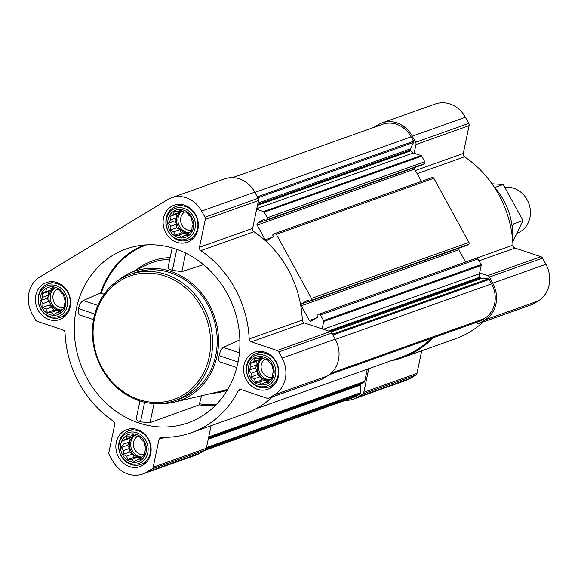 <?xml version="1.0" encoding="UTF-8"?>
<svg xmlns="http://www.w3.org/2000/svg" width="578" height="578" viewBox="0 0 578 578"><rect width="100%" height="100%" fill="white"/><g stroke="black" fill="none" stroke-linecap="round" stroke-linejoin="round"><path stroke-width="0.87" d="M144.449 441.44A14.436 12.759 -109.6 0 0 122.023 440.465A14.436 12.759 -109.6 0 0 133.988 462.321A14.436 12.759 -109.6 0 0 144.449 441.44M141.538 439.62L144.103 441.693L144.594 445.197L145.996 448.55L144.818 451.497L144.579 455.262L142.145 456.822L140.244 460.03L137.297 459.756L134.139 461.584L131.574 459.51L127.911 459.496L126.51 456.15L123.222 454.337L123.454 450.573L121.329 447.48L123.237 444.272L122.746 440.768L125.903 438.94L127.081 435.993L130.751 436.007L133.186 434.446L136.473 436.26L139.414 436.527L141.538 439.62M272.166 364.104A14.436 12.759 -109.6 0 0 249.739 363.129A14.436 12.759 -109.6 0 0 261.704 384.991A14.436 12.759 -109.6 0 0 272.166 364.104M269.254 362.283L271.819 364.357L272.31 367.861L273.712 371.213L272.527 374.161L272.296 377.925L269.861 379.493L267.954 382.694L265.013 382.426L261.856 384.247L259.291 382.174L255.628 382.166L254.226 378.814L250.939 377L251.17 373.236L249.046 370.144L250.946 366.936L250.462 363.432L253.619 361.611L254.797 358.663L258.467 358.678L260.902 357.11L264.189 358.924L267.13 359.198L269.254 362.283M191.679 217.097A14.436 12.759 -109.6 0 0 169.253 216.121A14.436 12.759 -109.6 0 0 181.217 237.977A14.436 12.759 -109.6 0 0 191.679 217.097M188.768 215.276L191.332 217.35L191.824 220.854L193.225 224.206L192.048 227.154L191.809 230.918L189.374 232.479L187.474 235.687L184.526 235.419L181.369 237.24L178.804 235.167L175.141 235.152L173.74 231.807L170.452 229.993L170.683 226.229L168.559 223.137L170.467 219.929L169.975 216.425L173.133 214.604L174.31 211.649L177.981 211.664L180.415 210.103L183.703 211.916L186.643 212.184L188.768 215.276M63.963 294.426A14.436 12.759 -109.6 0 0 41.537 293.458A14.436 12.759 -109.6 0 0 53.501 315.313A14.436 12.759 -109.6 0 0 63.963 294.426M61.051 292.613L63.616 294.679L64.107 298.19L65.509 301.535L64.331 304.483L64.093 308.247L61.658 309.815L59.758 313.023L56.817 312.749L53.653 314.569L51.095 312.503L47.425 312.488L46.023 309.136L42.736 307.323L42.974 303.558L40.843 300.473L42.75 297.265L42.259 293.754L45.416 291.933L46.601 288.986L50.264 289L52.699 287.432L55.987 289.246L58.927 289.52L61.051 292.613M87.025 378.337A92.278 81.556 70.4 0 1 133.944 246.683A92.278 81.556 70.4 0 1 189.49 255.057A92.278 81.556 70.4 0 1 239.863 339.373A92.278 81.556 70.4 0 1 195.472 419.722A92.278 81.556 70.4 0 1 87.025 378.337M144.298 245.036A89.951 79.497 -109.6 0 0 100.543 293.046L83.203 300.546C80.949 302.034 79.359 304.722 78.435 308.587C77.755 312.474 78.348 314.642 80.205 315.089M136.574 418.053C135.649 419.31 136.95 420.596 140.476 421.911L150.042 422.626L199.208 404.853L201.541 395.735M239.877 339.828L223.31 347.429C221.331 349.025 219.936 351.771 219.134 355.68C218.267 359.494 218.621 361.582 220.182 361.936M168.328 267.224C167.476 268.163 168.834 269.189 172.388 270.294L181.824 271.653L203.514 264.63M117.76 280.742A68.464 60.509 70.4 0 1 128.634 273.719A68.464 60.509 70.4 0 1 214.113 315.631A68.464 60.509 70.4 0 1 174.289 402.1A68.464 60.509 70.4 0 1 161.421 403.523M146.61 244.877A89.287 78.904 -109.6 0 0 101.208 293.205L100.543 293.046M101.208 293.205L104.163 294.195M195.639 214.698A19.645 17.362 -109.6 0 0 174.137 205.219A19.645 17.362 -109.6 0 0 164.354 229.553A19.645 17.362 -109.6 0 0 187.301 242.247A19.645 17.362 -109.6 0 0 195.639 214.698M276.118 361.705A19.645 17.362 -109.6 0 0 254.616 352.233A19.645 17.362 -109.6 0 0 244.841 376.56A19.645 17.362 -109.6 0 0 267.787 389.254A19.645 17.362 -109.6 0 0 276.118 361.705M148.409 439.042A19.645 17.362 -109.6 0 0 126.907 429.562A19.645 17.362 -109.6 0 0 117.124 453.896A19.645 17.362 -109.6 0 0 140.071 466.583A19.645 17.362 -109.6 0 0 148.409 439.042M67.922 292.034A19.645 17.362 -109.6 0 0 46.421 282.555A19.645 17.362 -109.6 0 0 36.645 306.882A19.645 17.362 -109.6 0 0 59.585 319.576A19.645 17.362 -109.6 0 0 67.922 292.034M201.628 211.071L204.98 217.205A2.977 2.63 70.4 0 1 205.327 219.445L199.468 247.276A2.977 2.63 70.4 0 0 200.804 250.621A102.696 90.76 70.4 0 1 249.176 338.968A2.977 2.63 70.4 0 0 251.257 341.865L277.086 350.506A2.977 2.63 70.4 0 1 278.755 351.951L282.115 358.078A27.534 24.334 70.4 0 1 274.377 394.81L269.052 398.032A2.977 2.63 70.4 0 1 267.036 398.242L241.207 389.594A2.977 2.63 70.4 0 0 238.259 390.815A102.696 90.76 70.4 0 1 191.513 432.669A102.696 90.76 70.4 0 1 161.508 437.286A2.977 2.63 70.4 0 0 159.029 439.352L153.17 467.19A2.977 2.63 70.4 0 1 151.992 468.917L146.668 472.139A27.534 24.334 70.4 0 1 142.715 474.018A27.534 24.334 70.4 0 1 112.58 460.738L109.22 454.604A2.977 2.63 70.4 0 1 108.874 452.364L114.733 424.527A2.977 2.63 70.4 0 0 113.396 421.189A102.696 90.76 70.4 0 1 65.025 332.841A2.977 2.63 70.4 0 0 62.951 329.944L37.122 321.296A2.977 2.63 70.4 0 1 35.453 319.858L32.093 313.724A27.534 24.334 70.4 0 1 39.824 276.999L167.541 199.663A27.534 24.334 70.4 0 1 171.493 197.792A27.534 24.334 70.4 0 1 201.628 211.071L254.782 192.171L258.135 198.305A2.977 2.63 70.4 0 1 258.482 200.544L252.622 228.375L199.468 247.276M373.749 127.442L378.185 124.761A27.534 24.334 70.4 0 1 382.137 122.883L435.285 103.982A27.534 24.334 70.4 0 1 465.42 117.262L468.78 123.396A2.977 2.63 70.4 0 1 469.126 125.636L463.267 153.473L415.409 170.488M476.142 258.33A1.488 1.315 70.4 0 1 477.984 258.944L481.062 264.565A1.192 1.055 70.4 0 1 481.199 265.461L479.632 272.895L487.731 275.605A2.977 2.63 70.4 0 1 489.4 277.043L492.752 283.177A27.534 24.334 70.4 0 1 485.021 319.901L479.697 323.131A2.977 2.63 70.4 0 1 479.27 323.333L532.417 304.433A2.977 2.63 70.4 0 0 532.851 304.23L538.176 301.001A27.534 24.334 70.4 0 0 545.907 264.276L542.547 258.142A2.977 2.63 70.4 0 0 540.878 256.704L515.049 248.056A2.977 2.63 70.4 0 1 512.975 245.159A102.696 90.76 70.4 0 0 464.604 156.811A2.977 2.63 70.4 0 1 463.267 153.473M483.266 321.91A102.696 90.76 70.4 0 1 455.305 338.86L402.158 357.76A102.696 90.76 70.4 0 1 390.605 360.918M421.723 350.803L416.969 373.381A2.977 2.63 70.4 0 1 415.784 375.108L410.459 378.337A27.534 24.334 70.4 0 1 406.507 380.208L353.353 399.116A27.534 24.334 70.4 0 1 345.42 400.352M256.646 209.265L263.546 211.577A1.192 1.055 70.4 0 1 264.211 212.148L267.289 217.769A1.488 1.315 70.4 0 1 266.87 219.756L265.403 220.644A0.592 0.527 70.4 0 1 264.666 220.399L264.305 219.748A0.592 0.527 70.4 0 0 263.568 219.503L257.578 223.13A1.488 1.315 70.4 0 0 257.167 225.109L265.215 239.812A1.488 1.315 70.4 0 0 267.058 240.426L273.047 236.799A0.592 0.527 70.4 0 0 273.213 236.005L272.852 235.354A0.592 0.527 70.4 0 1 273.026 234.567L274.492 233.671A1.488 1.315 70.4 0 1 276.335 234.292L311.448 298.429A1.488 1.315 70.4 0 1 311.029 300.416L309.562 301.304A0.592 0.527 70.4 0 1 308.825 301.059L308.471 300.408A0.592 0.527 70.4 0 0 307.734 300.155L301.738 303.79A1.488 1.315 70.4 0 0 301.326 305.769L309.375 320.472A1.488 1.315 70.4 0 0 311.217 321.086L317.206 317.459A0.592 0.527 70.4 0 0 317.373 316.665L317.019 316.014A0.592 0.527 70.4 0 1 317.185 315.22L318.651 314.331A1.488 1.315 70.4 0 1 320.494 314.952L323.572 320.566A1.192 1.055 70.4 0 1 323.709 321.462L322.141 328.896L304.404 322.965A2.977 2.63 70.4 0 1 302.33 320.067A102.696 90.76 70.4 0 0 253.959 231.72A2.977 2.63 70.4 0 1 252.622 228.375M382.137 122.883A27.534 24.334 70.4 0 1 412.266 136.162L415.625 142.296A2.977 2.63 70.4 0 1 415.972 144.536L414.137 153.264L421.037 155.569A1.192 1.055 70.4 0 1 421.702 156.147L424.779 161.761A1.488 1.315 70.4 0 1 424.36 163.747L422.894 164.636A0.592 0.527 70.4 0 1 422.713 164.701M257.167 225.109L414.65 169.108A1.488 1.315 70.4 0 1 414.628 167.584M414.65 169.108L421.391 181.413M431.983 177.67A1.488 1.315 70.4 0 1 433.825 178.284L468.939 242.42A1.488 1.315 70.4 0 1 468.52 244.407L467.053 245.296A0.592 0.527 70.4 0 1 466.872 245.361M301.326 305.769L458.816 249.768A1.488 1.315 70.4 0 1 458.788 248.244M458.816 249.768L465.55 262.072M232.58 177.648L382.636 124.284A26.046 23.019 70.4 0 1 411.139 136.849L413.545 141.249A1.192 1.055 70.4 0 1 413.588 142.426L410.351 148.886A1.192 1.055 70.4 0 0 410.394 150.063L410.814 150.829A4.465 3.945 70.4 0 0 413.321 152.989L414.137 153.264M479.632 272.895L479.451 273.77A4.465 3.945 70.4 0 0 479.964 277.137L480.39 277.902A1.192 1.055 70.4 0 0 481.33 278.531L488.273 278.834A1.192 1.055 70.4 0 1 489.212 279.456L491.625 283.856A26.046 23.019 70.4 0 1 484.306 318.601L480.484 320.92A1.192 1.055 70.4 0 1 480.13 321.043M431.376 338.405A101.807 89.973 70.4 0 1 401.855 356.922L255.621 408.921M367.276 369.219L364.704 381.437A1.192 1.055 70.4 0 1 364.227 382.13L361.142 384.002A1.192 1.055 70.4 0 0 360.643 384.991L360.918 392.628A1.192 1.055 70.4 0 1 360.419 393.618L356.597 395.937A26.046 23.019 70.4 0 1 352.855 397.707L204.251 450.558M368.786 368.677L363.815 392.281A2.977 2.63 70.4 0 1 362.63 394.008L357.305 397.238A27.534 24.334 70.4 0 1 353.353 399.116M433.29 337.718A102.696 90.76 70.4 0 1 402.158 357.76M479.27 323.333A2.977 2.63 70.4 0 1 477.681 323.333L475.651 322.654M322.141 328.896L330.24 331.606A2.977 2.63 70.4 0 1 331.909 333.044L335.262 339.178A27.534 24.334 70.4 0 1 327.531 375.91L322.206 379.132A2.977 2.63 70.4 0 1 321.78 379.334L268.626 398.235M272.621 396.819A102.696 90.76 70.4 0 1 244.667 413.769L191.513 432.669M211.078 425.711L206.324 448.282A2.977 2.63 70.4 0 1 205.147 450.016L199.815 453.239A27.534 24.334 70.4 0 1 195.863 455.117L142.715 474.018M171.493 197.792L224.647 178.884A27.534 24.334 70.4 0 1 254.782 192.171M130.064 274.434L134.66 272.794A66.976 59.194 70.4 0 1 207.964 305.105A66.976 59.194 70.4 0 1 179.541 399.008L174.953 400.641A66.976 59.194 -109.6 0 0 203.369 306.737A66.976 59.194 -109.6 0 0 130.064 274.434A66.976 59.194 -109.6 0 0 96.736 357.37A66.976 59.194 -109.6 0 0 174.953 400.641M78.435 308.587L94.806 314.071M83.203 300.546L97.827 305.437M219.134 355.68L238.064 362.016M223.31 347.429L239.444 352.826M176.803 249.342L172.388 270.294M185.733 253.099L181.824 271.653M144.616 402.237L140.476 421.911M154.051 403.596L150.042 422.626M512.476 238.439A63.407 56.037 -109.6 0 0 503.821 200.573A63.407 56.037 -109.6 0 0 494.226 187.106M201.585 307.655A65.487 57.879 -109.6 0 0 99.849 303.255A65.487 57.879 -109.6 0 0 154.131 402.404A65.487 57.879 -109.6 0 0 201.585 307.655M67.749 292.432A17.86 15.787 -109.6 0 0 48.198 283.82A17.86 15.787 -109.6 0 0 39.311 305.935A17.86 15.787 -109.6 0 0 60.17 317.474A17.86 15.787 -109.6 0 0 67.749 292.432M65.393 293.566A16.314 14.421 -109.6 0 0 40.048 292.468A16.314 14.421 -109.6 0 0 53.566 317.163A16.314 14.421 -109.6 0 0 65.393 293.566M195.458 215.103A17.86 15.787 -109.6 0 0 175.914 206.483A17.86 15.787 -109.6 0 0 167.028 228.599A17.86 15.787 -109.6 0 0 187.886 240.145A17.86 15.787 -109.6 0 0 195.458 215.103M193.103 216.23A16.314 14.421 -109.6 0 0 167.764 215.132A16.314 14.421 -109.6 0 0 181.282 239.834A16.314 14.421 -109.6 0 0 193.103 216.23M275.944 362.11A17.86 15.787 -109.6 0 0 256.401 353.49A17.86 15.787 -109.6 0 0 247.514 375.613A17.86 15.787 -109.6 0 0 268.365 387.152A17.86 15.787 -109.6 0 0 275.944 362.11M273.589 363.237A16.314 14.421 -109.6 0 0 248.244 362.146A16.314 14.421 -109.6 0 0 261.769 386.841A16.314 14.421 -109.6 0 0 273.589 363.237M148.228 439.446A17.86 15.787 -109.6 0 0 128.684 430.827A17.86 15.787 -109.6 0 0 119.798 452.942A17.86 15.787 -109.6 0 0 140.649 464.481A17.86 15.787 -109.6 0 0 148.228 439.446M145.873 440.573A16.314 14.421 -109.6 0 0 120.535 439.475A16.314 14.421 -109.6 0 0 134.053 464.177A16.314 14.421 -109.6 0 0 145.873 440.573M60.777 311.34L56.817 312.749M59.353 311.845L57.114 310.357L51.095 312.503M57.114 310.357L53.812 310.22L47.425 312.488M53.812 310.22L52.049 306.997L46.023 309.136M52.049 306.997L49.123 305.054L42.736 307.323M49.123 305.054L48.993 301.42L42.974 303.558M48.993 301.42L47.23 298.197L40.843 300.473M47.23 298.197L48.776 295.12L42.75 297.265M48.776 295.12L48.646 291.485L42.259 293.754M48.646 291.485L51.442 289.795L45.416 291.933M51.442 289.795L52.179 288.321M53.487 287.851L50.264 289M61.297 310.451A11.907 10.52 70.4 0 1 50.524 304.209A11.907 10.52 70.4 0 1 54.108 288.184M56.984 289.332A9.891 8.742 -109.6 0 0 53.66 301.232A9.891 8.742 -109.6 0 0 64.158 307.539M54.426 288.364A11.907 10.52 -109.6 0 0 50.857 301.485A11.907 10.52 -109.6 0 0 61.543 310.025M188.493 234.011L184.526 235.419M187.07 234.509L184.83 233.028L178.804 235.167M184.83 233.028L181.528 232.883L175.141 235.152M181.528 232.883L179.765 229.661L173.74 231.807M179.765 229.661L176.839 227.718L170.452 229.993M176.839 227.718L176.709 224.083L170.683 226.229M176.709 224.083L174.946 220.868L168.559 223.137M174.946 220.868L176.492 217.79L170.467 219.929M176.492 217.79L176.362 214.149L169.975 216.425M176.362 214.149L179.158 212.458L173.133 214.604M179.158 212.458L179.895 210.984M181.203 210.522L177.981 211.664M189.013 233.115A11.907 10.52 70.4 0 1 178.241 226.872A11.907 10.52 70.4 0 1 181.817 210.854M184.7 211.996A9.891 8.742 -109.6 0 0 181.376 223.896A9.891 8.742 -109.6 0 0 191.874 230.203M182.142 211.028A11.907 10.52 -109.6 0 0 178.573 224.148A11.907 10.52 -109.6 0 0 189.259 232.688M268.98 381.018L265.013 382.426M267.556 381.523L265.316 380.035L259.291 382.174M265.316 380.035L262.015 379.89L255.628 382.166M262.015 379.89L260.252 376.668L254.226 378.814M260.252 376.668L257.326 374.732L250.939 377M257.326 374.732L257.196 371.09L251.17 373.236M257.196 371.09L255.433 367.875L249.046 370.144M255.433 367.875L256.972 364.797L250.946 366.936M256.972 364.797L256.849 361.163L250.462 363.432M256.849 361.163L259.645 359.465L253.619 361.611M259.645 359.465L260.382 357.992M261.69 357.529L258.467 358.678M269.5 380.129A11.907 10.52 70.4 0 1 258.72 373.879A11.907 10.52 70.4 0 1 262.304 357.861M265.186 359.003A9.891 8.742 -109.6 0 0 261.856 370.903A9.891 8.742 -109.6 0 0 272.354 377.21M262.629 358.035A11.907 10.52 -109.6 0 0 259.052 371.155A11.907 10.52 -109.6 0 0 269.745 379.703M141.263 458.347L137.297 459.756M139.84 458.853L137.6 457.371L131.574 459.51M137.6 457.371L134.298 457.227L127.911 459.496M134.298 457.227L132.535 454.005L126.51 456.15M132.535 454.005L129.609 452.061L123.222 454.337M129.609 452.061L129.479 448.427L123.454 450.573M129.479 448.427L127.716 445.205L121.329 447.48M127.716 445.205L129.262 442.134L123.237 444.272M129.262 442.134L129.132 438.492L122.746 440.768M129.132 438.492L131.929 436.802L125.903 438.94M131.929 436.802L132.665 435.328M133.973 434.866L130.751 436.007M141.783 457.458A11.907 10.52 70.4 0 1 131.011 451.216A11.907 10.52 70.4 0 1 134.587 435.191M137.47 436.339A9.891 8.742 -109.6 0 0 134.139 448.239A9.891 8.742 -109.6 0 0 144.644 454.546M134.912 435.371A11.907 10.52 -109.6 0 0 131.343 448.492A11.907 10.52 -109.6 0 0 142.029 457.032M517.173 233.136A23.814 21.046 -109.6 0 0 527.15 199.793A23.814 21.046 -109.6 0 0 505.028 187.373M491.965 183.79L503.236 184.498L522.974 220.558L512.78 241.9M503.236 184.498L494.631 187.561M522.974 220.558L513.813 223.809L512.144 226.829M215.702 405.142A86.866 76.766 70.4 0 1 199.208 404.853M227.898 389.139A73.883 65.292 70.4 0 1 221.208 391.14L174.289 402.1M169.787 259.284A70.733 62.511 -109.6 0 0 146.754 264.883L128.634 273.719M170.142 257.6A72.221 63.826 -109.6 0 0 136.04 270.107M227.19 390.331A74.772 66.08 70.4 0 1 211.916 393.307M216.764 404.051A85.97 75.978 70.4 0 1 199.829 403.87M257.318 196.809L413.545 141.249M254.905 192.409L411.139 136.849M323.572 320.566L481.062 264.565M320.494 314.952L477.984 258.944M311.448 298.429L468.939 242.42M276.335 234.292L433.825 178.284M264.211 212.148L421.702 156.147M267.289 217.769L424.779 161.761M468.78 123.396L415.625 142.296M465.42 117.262L412.266 136.162M469.126 125.636L415.972 144.536M464.604 156.811L417.157 173.689M512.975 245.159L465.528 262.029M515.049 248.056L479.032 260.866M540.878 256.704L487.731 275.605M542.547 258.142L489.4 277.043M545.907 264.276L492.752 283.177M538.176 301.001L485.021 319.901M532.851 304.23L479.697 323.131M416.969 373.381L363.815 392.281M415.784 375.108L362.63 394.008M410.459 378.337L357.305 397.238M332.986 335.016L489.212 279.456M335.392 339.416L491.625 283.856M331.331 373.005L484.306 318.601M329.388 374.645L480.484 320.92M208.723 436.91L364.704 381.437M208.6 437.474L364.227 382.13M208.427 438.305L361.142 384.002M208.239 439.193L360.643 384.991M206.483 447.545L360.918 392.628M206.288 448.427L360.419 393.618M205.638 449.619L356.597 395.937M266.87 219.756L424.36 163.747M265.403 220.644L422.894 164.636M257.578 223.13L264.796 220.565M265.215 239.812L272.144 237.348M311.029 300.416L468.52 244.407M309.562 301.304L467.053 245.296M301.738 303.79L308.955 301.225M309.375 320.472L316.303 318.008M323.709 321.462L481.199 265.461M323.319 329.294L479.451 273.77M328.456 331.013L479.964 277.137M329.785 331.454L480.39 277.902M330.984 331.996L481.33 278.531M332.545 334.207L488.273 278.834M263.546 211.577L421.037 155.569M256.776 208.658L413.321 152.989M257.47 205.363L410.814 150.829M257.68 204.366L410.394 150.063M257.947 203.08L410.351 148.886M257.86 197.806L413.588 142.426M258.135 198.305L204.98 217.205M258.482 200.544L205.327 219.445M253.959 231.72L200.804 250.621M302.33 320.067L249.176 338.968M304.404 322.965L251.257 341.865M330.24 331.606L277.086 350.506M331.909 333.044L278.755 351.951M335.262 339.178L282.115 358.078M327.531 375.91L274.377 394.81M322.206 379.132L269.052 398.032M241.452 389.68L238.259 390.815M164.716 437.329L159.029 439.352M206.324 448.282L153.17 467.19M205.147 450.016L151.992 468.917M199.815 453.239L146.668 472.139M329.337 374.689L480.318 321M265.316 220.68L422.807 164.679M274.709 233.57L432.192 177.569M309.476 301.34L466.966 245.339M318.868 314.23L476.359 258.229M79.807 315.01L93.549 319.612M219.828 361.871L236.785 367.543M172.193 247.861L168.025 267.657M139.963 400.959L136.249 418.588M53.833 281.811L48.198 283.82M65.805 315.472L60.17 317.474M181.55 204.482L175.914 206.483M193.514 238.136L187.886 240.145M262.036 351.489L256.401 353.49M274.001 385.143L268.365 387.152M134.32 428.825L128.684 430.827M146.285 462.479L140.649 464.481"/></g></svg>
